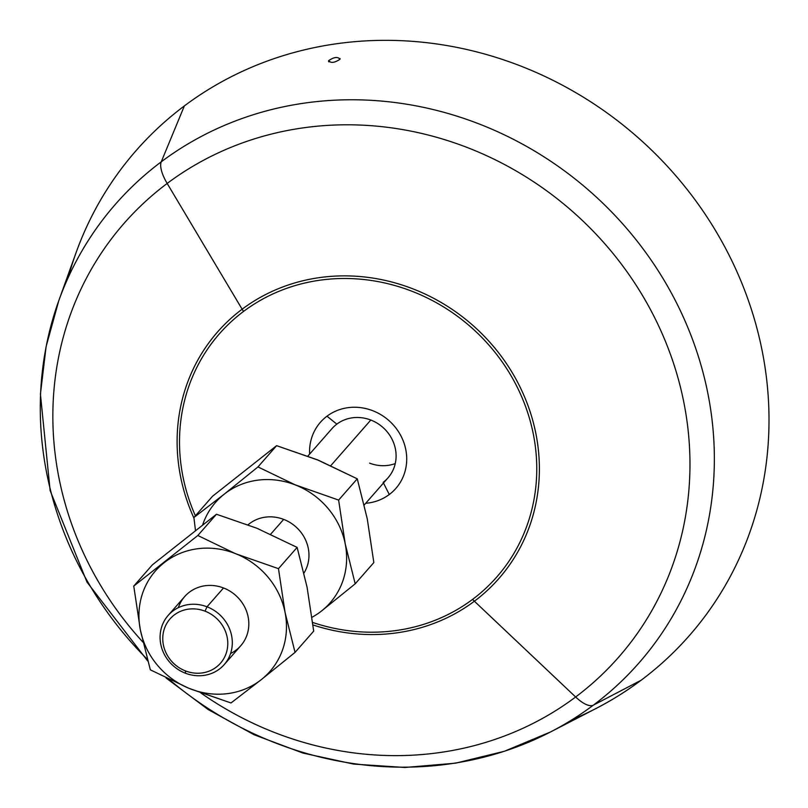 <?xml version="1.0" encoding="UTF-8"?>
<svg xmlns="http://www.w3.org/2000/svg" width="808" height="808" viewBox="0 0 808 808"><rect width="100%" height="100%" fill="white"/><g stroke="black" fill="none" stroke-linecap="round" stroke-linejoin="round"><path stroke-width="1.21" d="M328.664 60.64C334.128 56.944 337.896 56.499 339.966 59.287C334.482 62.883 330.714 63.327 328.664 60.64L328.917 61.923L328.664 60.64C330.714 63.327 334.482 62.883 339.966 59.287C337.896 56.499 334.128 56.944 328.664 60.64L328.533 61.347M340.097 58.57L339.966 59.287M147.803 661.096L86.961 582.043L50.126 490.567L40.42 394.112L46.127 346.511L58.792 300.657L76.063 252.682A367.872 340.602 41.3 0 1 184.365 105.919A367.872 340.602 41.3 0 1 686.194 188.254A367.872 340.602 41.3 0 1 641.148 680.225L593.395 705.131A348.026 322.23 -138.7 0 0 636.007 239.693A348.026 322.23 -138.7 0 0 161.257 161.812L184.365 105.919L161.257 161.812A348.026 322.23 -138.7 0 0 58.792 300.657A348.026 322.23 -138.7 0 0 147.319 659.318M572.387 719.534A367.872 340.602 -138.7 0 0 641.148 680.225A367.872 340.602 41.3 0 1 595.87 708.565L550.561 731.947A348.026 322.23 -138.7 0 0 593.395 705.131L641.148 680.225A367.872 340.602 -138.7 0 0 686.194 188.254A367.872 340.602 -138.7 0 0 184.365 105.919A367.872 340.602 -138.7 0 0 68.266 277.407M169.276 679.548A348.026 322.23 -138.7 0 0 550.561 731.947L504.475 751.248L455.53 763.176L404.859 767.479L353.631 764.085L303.01 753.086L254.136 734.755L208.131 709.525L166.024 677.962M58.792 300.657A348.026 322.23 41.3 0 1 161.257 161.812A348.026 322.23 41.3 0 1 636.007 239.693A348.026 322.23 41.3 0 1 593.395 705.131A29.724 11.019 -126.8 0 1 575.639 696.991A328.947 304.565 -138.7 0 0 615.918 257.065A328.947 304.565 -138.7 0 0 167.175 183.446A29.724 11.019 -126.8 0 1 161.257 161.812A29.724 11.019 53.2 0 0 167.175 183.446A328.947 304.565 -138.7 0 0 142.986 642.198A328.947 304.565 41.3 0 1 167.175 183.446L242.127 309.212A187.052 173.185 41.3 0 1 497.284 351.076A187.052 173.185 41.3 0 1 474.377 601.223A7.434 2.757 -126.8 0 1 472.65 599.334A184.456 170.781 -138.7 0 0 495.243 352.652A184.456 170.781 -138.7 0 0 243.622 311.373A7.434 2.757 -126.8 0 1 242.127 309.212A187.052 173.185 -138.7 0 0 193.971 518.17A187.052 173.185 41.3 0 1 242.127 309.212A7.434 2.757 53.2 0 0 243.622 311.373A184.456 170.781 -138.7 0 0 195.395 515.797A184.456 170.781 41.3 0 1 243.622 311.373A184.456 170.781 41.3 0 1 495.243 352.652A184.456 170.781 41.3 0 1 472.65 599.334A7.434 2.757 53.2 0 0 474.377 601.223L575.639 696.991A29.724 11.019 53.2 0 0 593.395 705.131A348.026 322.23 41.3 0 1 550.561 731.947M200.879 692.981A328.947 304.565 -138.7 0 0 575.639 696.991A328.947 304.565 41.3 0 1 200.879 692.981M312.979 624.948A187.052 173.185 -138.7 0 0 474.377 601.223A187.052 173.185 41.3 0 1 312.979 624.948M312.666 622.453A184.456 170.781 -138.7 0 0 472.65 599.334A184.456 170.781 41.3 0 1 312.666 622.453M307.888 456.086L331.947 428.654A37.289 34.532 41.3 0 1 336.835 424.129L326.988 416.191A50.167 46.45 41.3 0 1 395.425 427.422A50.167 46.45 41.3 0 1 389.284 494.506L383.477 483.012L389.284 494.506A50.167 46.45 41.3 0 1 365.691 503.293A50.167 46.45 -138.7 0 0 389.284 494.506A50.167 46.45 -138.7 0 0 395.425 427.422A50.167 46.45 -138.7 0 0 326.988 416.191A50.167 46.45 -138.7 0 0 309.615 454.116A50.167 46.45 41.3 0 1 326.988 416.191L336.835 424.129A37.289 34.532 41.3 0 1 385.345 429.765A37.289 34.532 41.3 0 1 388.022 477.831L364.256 504.929M383.144 482.346A37.289 34.532 -138.7 0 0 387.709 432.472A37.289 34.532 -138.7 0 0 336.835 424.129M474.377 601.223A187.052 173.185 -138.7 0 0 497.284 351.076A187.052 173.185 -138.7 0 0 242.127 309.212L167.175 183.446A328.947 304.565 41.3 0 1 615.918 257.065A328.947 304.565 41.3 0 1 575.639 696.991L474.377 601.223M152.389 564.832L216.463 514.252L197.829 535.502L133.754 586.083L152.389 564.832L133.754 586.083L140.35 629.886A76.174 70.528 41.3 0 1 164.095 562.732A76.174 70.528 41.3 0 1 234.805 553.359L197.829 535.502L216.463 514.252L256.833 528.22L297.122 547.4L278.477 568.66L236.451 554.015A76.174 70.528 -138.7 0 0 234.805 553.359A76.174 70.528 41.3 0 1 236.451 554.015L278.477 568.66L285.072 612.454A76.174 70.528 -138.7 0 0 236.451 554.015A76.174 70.528 41.3 0 1 285.072 612.454L278.477 568.66L297.122 547.4L256.833 528.22A76.174 70.528 41.3 0 1 258.489 528.886A76.174 70.528 -138.7 0 0 256.833 528.23L216.463 514.252L152.389 564.832M307.101 587.335L297.122 547.4L307.101 587.335L313.696 631.129L295.051 652.389L285.072 612.454A76.174 70.528 41.3 0 1 261.327 679.609A76.174 70.528 41.3 0 1 190.617 688.982A76.174 70.528 41.3 0 1 188.961 688.325A76.174 70.528 41.3 0 1 140.35 629.886A76.174 70.528 -138.7 0 0 188.961 688.325L230.987 702.97L261.327 679.609A76.174 70.528 -138.7 0 0 285.072 612.454L295.051 652.389L261.327 679.609L295.051 652.389L313.696 631.129L307.101 587.335M230.583 653.5A37.289 34.532 -138.7 0 0 248.622 620.079A37.289 34.532 -138.7 0 0 223.523 587.971A37.289 34.532 -138.7 0 0 178.326 607.666M150.328 669.822L188.961 688.325L150.328 669.822L140.35 629.886L150.328 669.822M193.9 517.504L195.455 530.3L193.9 517.504L212.534 496.253L193.9 517.504L224.24 494.153L193.9 517.504M257.964 466.923L224.24 494.153L257.964 466.923L276.609 445.673L257.964 466.923L294.95 484.75L257.964 466.923M212.534 496.253L276.609 445.673L318.635 460.318L357.267 478.821L338.623 500.081L294.95 484.75L338.623 500.081L357.267 478.821L367.246 518.756L373.841 562.56L355.197 583.81L345.218 543.875L338.623 500.081L345.218 543.875L355.197 583.81L373.841 562.56L367.246 518.756L357.267 478.821L316.978 459.641A76.174 70.528 41.3 0 1 318.635 460.318A76.174 70.528 -138.7 0 0 316.978 459.651L276.609 445.673L212.534 496.253M369.609 463.146A37.289 34.532 -138.7 0 0 395.264 463.57M370.801 420.039L330.846 465.6L370.801 420.039M321.473 611.04L355.197 583.81L321.473 611.04A76.174 70.528 -138.7 0 0 345.218 543.875A76.174 70.528 -138.7 0 0 296.597 485.436A76.174 70.528 -138.7 0 0 294.94 484.78L294.94 484.78A76.174 70.528 -138.7 0 0 224.24 494.153A76.174 70.528 -138.7 0 0 202.727 524.675A76.174 70.528 41.3 0 1 224.24 494.153A76.174 70.528 41.3 0 1 294.94 484.78A76.174 70.528 41.3 0 1 296.597 485.436A76.174 70.528 41.3 0 1 345.218 543.875A76.174 70.528 41.3 0 1 321.473 611.04A76.174 70.528 41.3 0 1 311.999 617.272A76.174 70.528 -138.7 0 0 321.473 611.04M304 572.993A37.289 34.532 -138.7 0 0 283.669 519.393A37.289 34.532 -138.7 0 0 248.066 524.796A37.289 34.532 41.3 0 1 283.669 519.393L270.7 534.179L283.669 519.393A37.289 34.532 41.3 0 1 304 572.993M261.327 679.609L230.987 702.97L190.617 688.982A76.174 70.528 -138.7 0 0 261.327 679.609M190.617 689.002L188.961 688.325A76.174 70.528 -138.7 0 0 190.617 688.982L190.617 689.002M164.095 562.732A76.174 70.528 -138.7 0 0 140.35 629.886L133.754 586.083L197.829 535.502L234.805 553.359A76.174 70.528 -138.7 0 0 164.095 562.732M168.155 615.413L184.668 596.577A37.289 34.532 41.3 0 1 223.523 587.971L207.01 606.798A37.289 34.532 -138.7 0 0 168.155 615.413A37.289 34.532 -138.7 0 0 185.375 673.195A37.289 34.532 -138.7 0 0 224.23 664.59A37.289 34.532 -138.7 0 0 207.01 606.798L223.523 587.971A37.289 34.532 41.3 0 1 240.744 645.764L224.23 664.59M205.01 611.161A33.572 31.088 41.3 0 1 226.291 653.005A33.572 31.088 41.3 0 1 185.537 670.943A33.572 31.088 41.3 0 1 164.246 629.099A33.572 31.088 41.3 0 1 205.01 611.161L207.01 606.798A37.289 34.532 41.3 0 1 230.654 653.278A37.289 34.532 41.3 0 1 185.375 673.195L185.537 670.943A33.572 31.088 -138.7 0 0 226.291 653.005A33.572 31.088 -138.7 0 0 205.01 611.161A33.572 31.088 -138.7 0 0 164.246 629.099A33.572 31.088 -138.7 0 0 185.537 670.943L185.375 673.195A37.289 34.532 41.3 0 1 161.741 626.725A37.289 34.532 41.3 0 1 207.01 606.798L205.01 611.161"/></g></svg>
